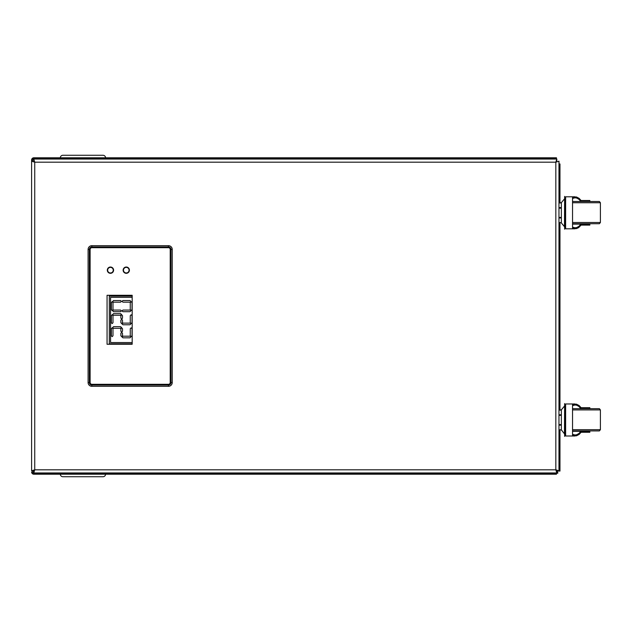 <?xml version="1.0" encoding="UTF-8"?>
<svg xmlns="http://www.w3.org/2000/svg" width="632" height="632" viewBox="0 0 632 632"><rect width="100%" height="100%" fill="white"/><g stroke="black" fill="none" stroke-linecap="round" stroke-linejoin="round"><path stroke-width="0.95" d="M572.537 227.172L575.073 227.812L576.866 227.496L578.991 226.24L580.863 224.107L589.846 224.107L589.846 225.111L581.084 225.111L582.191 225.111L581.084 225.111L578.699 227.575L576.463 228.634L572.537 228.223L572.537 197.389L576.463 196.971L579.125 198.361L581.084 200.502L589.846 200.502L589.846 201.505M582.191 200.502L581.084 200.502L582.191 200.502M575.073 196.797L565.624 196.797L565.624 228.816L575.073 228.816M580.863 224.107L572.537 224.107M572.537 201.505L580.863 201.505L578.991 199.372L576.866 198.116L575.073 197.8L572.537 198.44M565 221.01L564.621 229.219L564.621 196.394L565 221.01M561.358 202.967L558.972 202.967M564.621 226.706L561.358 222.97L564.471 226.675L564.621 198.906M558.972 222.693L561.358 222.693L561.358 202.643L558.972 202.88M572.537 223.728L599.397 223.728L600.4 222.496L600.4 202.738L572.537 202.738M580.863 201.505L599.397 201.505L600.4 202.738L599.397 201.505M572.537 434.358L575.073 434.99L576.866 434.674L578.991 433.418L580.863 431.285L589.846 431.285L589.846 432.288L581.084 432.288L582.191 432.288L581.084 432.288L579.125 434.429L576.463 435.819L572.537 435.401L572.537 404.575L576.463 404.156L579.125 405.547L581.084 407.679L589.846 407.679L589.846 408.683M582.191 407.679L581.084 407.679L582.191 407.679M580.863 431.285L572.537 431.285L580.863 431.285M564.621 406.084L564.471 433.86L561.358 429.871L558.972 429.871M558.972 410.057L561.358 409.82L561.358 430.147M575.073 403.974L565.624 403.974L565.624 435.993L575.073 435.993M572.537 408.683L580.863 408.683L578.991 406.55L576.866 405.294L575.073 404.978L572.537 405.618M565 428.188L564.621 436.396L564.621 403.572L565 428.188M572.537 430.913L599.397 430.913L600.4 429.681L600.4 409.915L572.537 409.915M580.863 408.683L599.397 408.683L600.4 409.915L599.397 408.683M132.175 297.348L110.568 297.348L110.568 342.552L132.175 342.552M122.932 310.075L130.397 310.075L130.935 310.723L130.05 311.702L122.924 311.702L122.039 310.889L122.932 310.075M120.57 310.075L121.447 310.889L120.57 311.702L113.515 311.702L112.63 310.723L113.223 310.075L120.57 310.075M111.35 302.594L112.164 301.717L112.986 302.594L112.986 309.648L112.164 310.525L111.35 309.648L111.35 302.594M122.932 323.134L130.397 323.134L130.935 323.782L130.05 324.761L122.924 324.761L122.039 323.947L122.932 323.134M120.87 315.652L121.692 314.776L122.505 315.652L122.505 318.157L121.692 319.034L120.87 318.157L120.87 315.652M111.35 315.652L112.164 314.776L112.986 315.652L112.986 322.707L112.164 323.584L111.35 322.707L111.35 315.652M122.932 336.192L130.397 336.192L130.935 336.84L130.05 337.82L122.924 337.82L122.039 337.006L122.932 336.192M120.87 328.711L121.692 327.834L122.505 328.711L122.505 331.215L121.692 332.092L120.87 331.215L120.87 328.711M111.35 328.711L112.164 327.834L112.986 328.711L112.986 335.766L112.164 336.643L111.35 335.766L111.35 328.711M113.515 326.665L120.57 326.665L121.447 327.487L120.57 328.3L113.223 328.3L112.63 327.645L113.515 326.665M120.87 333.262L121.692 332.385L122.505 333.262L122.505 335.766L121.692 336.643L120.87 335.766L120.87 333.262M130.263 328.711L131.14 327.834L132.025 328.711L132.025 335.766L131.14 336.643L130.263 335.766L130.263 328.711M113.515 313.606L120.57 313.606L121.447 314.428L120.57 315.242L113.223 315.242L112.63 314.586L113.515 313.606M120.87 320.203L121.692 319.326L122.505 320.203L122.505 322.707L121.692 323.584L120.87 322.707L120.87 320.203M130.263 315.652L131.14 314.776L132.025 315.652L132.025 322.707L131.14 323.584L130.263 322.707L130.263 315.652M113.515 300.548L120.57 300.548L121.447 301.369L120.57 302.183L113.223 302.183L112.63 301.527L113.515 300.548M122.924 300.548L130.05 300.548L130.935 301.527L130.397 302.183L122.932 302.183L122.039 301.369L122.924 300.548M130.263 302.594L131.14 301.717L132.025 302.594L132.025 309.648L131.14 310.525L130.263 309.648L130.263 302.594M132.175 296.092L109.312 296.092L109.312 343.808L132.175 343.808M110.608 267.375A2.797 2.797 0 0 0 107.661 270.014A2.797 2.797 0 0 0 110.3 272.969A2.797 2.797 0 0 0 113.246 270.33A2.797 2.797 0 0 0 110.608 267.375M31.6 471.954A2.259 2.259 0 0 0 33.859 474.213L556.46 474.213L556.46 473.21L557.835 473.21L556.839 470.066M32.603 470.808L32.603 471.954A1.256 1.256 0 0 0 33.859 473.21L556.46 473.21M34.215 471.18L33.741 471.18L34.736 469.813L31.6 470.808L31.6 160.046A2.259 2.259 0 0 1 33.859 157.787L556.46 157.787L556.46 158.79L33.859 158.79A1.256 1.256 0 0 0 32.603 160.046L32.603 161.192M168.468 247.697L168.468 246.938A2.512 2.512 0 0 1 170.98 249.45A2.512 2.512 0 0 0 168.468 246.938L91.869 246.938A2.512 2.512 0 0 0 89.357 249.45L89.357 382.55A2.512 2.512 0 0 0 91.869 385.062L168.468 385.062A2.512 2.512 0 0 0 170.98 382.55A2.512 2.512 0 0 1 168.468 385.062L168.468 384.303A1.762 1.762 0 0 0 170.221 382.55L170.221 249.45A1.762 1.762 0 0 0 168.468 247.697L91.869 247.697A1.762 1.762 0 0 0 90.115 249.45L90.115 382.55A1.762 1.762 0 0 0 91.869 384.303L168.468 384.303M170.221 382.55L170.98 382.55L170.98 249.45L172.236 249.45L172.236 382.55A3.768 3.768 0 0 1 168.468 386.318L168.468 385.062M107.061 295.286L107.061 344.258L132.175 344.258L132.175 295.286L107.061 295.286M126.274 267.028A3.136 3.136 0 0 0 123.137 270.172A3.136 3.136 0 0 0 126.274 273.308A3.136 3.136 0 0 0 129.41 270.172A3.136 3.136 0 0 0 126.274 267.028M110.458 267.028A3.136 3.136 0 0 0 107.314 270.172A3.136 3.136 0 0 0 110.458 273.308A3.136 3.136 0 0 0 113.594 270.172A3.136 3.136 0 0 0 110.458 267.028M556.358 160.82L556.824 160.82L555.828 162.187L34.736 162.187L31.6 161.192L34.736 162.187L34.736 469.813L33.741 472.957L556.824 472.957L556.824 470.627L556.121 470.627M34.452 470.627L33.741 470.627L33.741 471.18M556.824 160.82L556.824 161.373L556.121 161.373M34.452 161.373L33.741 161.373L34.215 160.82M558.972 161.192L555.828 162.187L558.972 161.192L558.972 470.808L557.716 470.808L555.828 469.813L555.828 162.187L556.824 159.043L33.741 159.043L33.741 160.82M558.972 470.808L555.828 469.813L556.824 471.701M31.6 470.808L34.736 469.813L555.828 469.813L556.824 472.957M33.741 472.957L33.741 471.701M33.741 159.043L34.736 162.187L33.741 160.299M556.824 159.043L556.824 160.299M128.272 268.213A2.797 2.797 0 0 0 124.314 268.173A2.797 2.797 0 0 0 124.275 272.131A2.797 2.797 0 0 0 128.233 272.163A2.797 2.797 0 0 0 128.272 268.213M556.081 470.524A3.01 3.01 0 0 0 556.318 469.987M68.011 476.726L99.216 476.726M62.852 476.726A2.512 2.512 0 0 1 60.34 474.213A2.512 2.512 0 0 0 62.852 476.726L103.032 476.726L62.852 476.726M105.544 474.213A2.512 2.512 0 0 1 103.032 476.726M103.032 155.275A2.512 2.512 0 0 1 105.544 157.787A2.512 2.512 0 0 0 103.032 155.275L62.852 155.275A2.512 2.512 0 0 0 60.34 157.787M556.871 161.808L555.962 161.808M556.824 471.954L557.835 471.954M558.972 163.949L559.976 163.949L559.976 202.88M558.72 471.061L559.976 471.061L559.976 429.871M559.976 410.057L559.976 222.693M33.741 471.061L32.603 471.061M33.859 470.129L33.859 470.627M558.972 207.604L561.358 207.604M558.972 217.424L561.358 217.424M561.358 208.149L558.972 208.149M558.972 222.606L561.358 222.606M561.358 217.969L558.972 217.969M572.537 222.496L600.4 222.496L599.397 223.728M558.972 414.782L561.358 414.782M561.358 410.144L558.972 410.144M558.972 424.609L561.358 424.609M561.358 415.327L558.972 415.327M558.972 429.792L561.358 429.792M561.358 425.154L558.972 425.154M572.537 429.681L600.4 429.681L599.397 430.913M168.468 386.318L91.869 386.318A3.768 3.768 0 0 1 88.101 382.55L88.101 249.45L90.115 249.45M91.869 247.697L91.869 245.682L168.468 245.682A3.768 3.768 0 0 1 172.236 249.45M88.101 382.55L90.115 382.55M91.869 386.318L91.869 384.303M170.221 249.45L170.98 249.45M88.101 249.45A3.768 3.768 0 0 1 91.869 245.682M168.468 246.938L168.468 245.682M170.98 382.55L172.236 382.55M556.824 471.18L556.358 471.18M564.471 198.93L561.358 202.643L564.471 198.93M564.471 406.115L561.358 409.82L564.471 406.115"/></g></svg>
